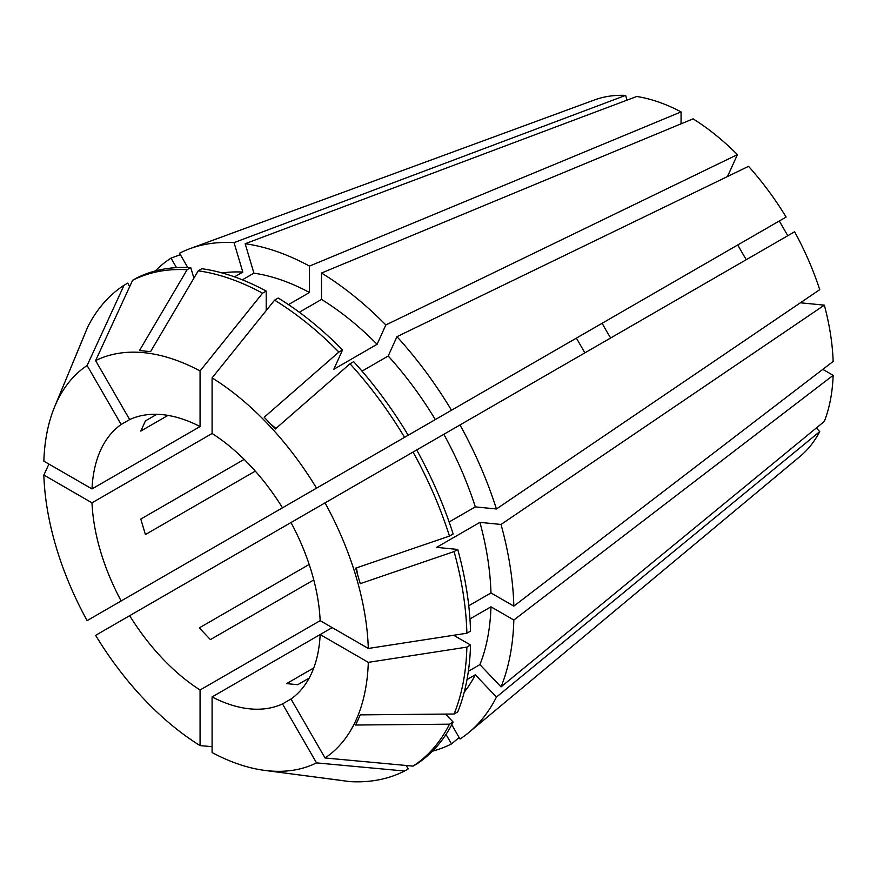 <?xml version="1.0" encoding="UTF-8"?>
<svg xmlns="http://www.w3.org/2000/svg" width="877" height="877" viewBox="0 0 877 877"><rect width="100%" height="100%" fill="white"/><g stroke="black" fill="none" stroke-linecap="round" stroke-linejoin="round"><path stroke-width="1.32" d="M129.664 615.687L291 522.539A161.554 93.28 60 0 1 320.16 620.664L200.066 690.002A161.554 93.28 60 0 1 129.664 615.687L95.615 635.343A229.577 132.548 60 0 0 200.066 745.603L212.091 746.678M746.228 259.713L737.721 244.979L282.493 507.805A161.554 93.28 60 0 0 212.091 433.49L91.997 502.828A161.554 93.28 60 0 0 121.158 600.953L576.397 338.127L584.893 352.861M121.158 424.479L129.664 419.579A161.554 93.28 60 0 1 200.066 426.551L91.997 488.938A161.554 93.28 60 0 1 121.158 424.479L87.119 365.512L124.074 285.233L127.724 283.128L129.708 286.549M167.978 415.391L140.802 431.078L145.407 420.905L156.862 414.295M255.295 471.113L145.407 534.553L140.802 519.074L244.179 459.384M610.666 337.974A161.554 93.28 60 0 1 602.159 323.251M313.769 579.927L210.403 639.607L199.287 627.888L309.175 564.448M816.323 427.998L819.732 431.594A206.753 119.371 60 0 1 800.219 456.281L469.052 732.328A280.607 162.004 60 0 1 459.997 739.015L451.754 724.742M291 522.539L413.045 452.072A280.596 162.004 60 0 1 449.484 536.077L355.667 568.164L360.272 583.643L454.089 551.567L457.739 549.451L436.625 547.358L479.916 522.363L501.03 524.457L824.336 305.152L800.394 302.784M824.336 305.152A206.753 119.371 60 0 1 833.15 361.434L513.834 606.128A280.607 162.004 60 0 0 501.03 524.457M823.503 368.822L823.503 369.754A765.27 441.822 0 0 0 822.264 369.776M469.962 618.943L490.967 606.818L513.834 620.017L833.15 375.323L823.503 369.754M833.15 375.323A206.753 119.371 60 0 1 824.336 421.42L501.03 686.91L479.916 664.613L468.373 671.278M242.37 279.829L253.913 273.164L245.165 243.729L636.735 96.492A206.753 119.371 60 0 1 681.067 111.905L681.067 123.043L681.867 123.504M299.32 312.245L321.519 299.43L321.519 273.032L693.093 118.844A206.753 119.371 60 0 1 737.425 154.626L727.504 176.529M748.53 166.345A206.753 119.371 60 0 1 786.11 217.047L451.491 410.239A280.607 162.004 60 0 0 396.952 336.68L748.53 166.345M737.721 244.979L779.291 220.982L787.798 235.716M794.617 231.769A206.753 119.371 60 0 1 819.732 289.662L496.437 508.978A280.607 162.004 60 0 0 459.997 424.961L794.617 231.769M309.175 678.096L297.709 684.707L286.604 683.611L313.769 667.923M332.186 627.614L320.16 634.553A161.554 93.28 60 0 1 291 699.013L282.493 703.924A161.554 93.28 60 0 1 212.091 696.941L212.091 752.543A229.577 132.548 60 0 0 263.999 770.302L350.011 781.615A280.596 162.004 60 0 0 404.549 771.026L408.2 768.91L406.215 765.478M445.571 714.086L453.135 722.067L449.484 724.183A280.596 162.004 60 0 1 413.045 766.114L325.038 757.98A229.577 132.548 60 0 0 368.307 662.354L320.16 634.553L212.091 696.941M513.834 620.017A280.607 162.004 60 0 1 501.03 686.91M171.015 572.177L187.185 562.837M446.009 734.433L451.491 743.926L459.153 737.546M451.491 743.926A280.607 162.004 60 0 1 432.471 751.172M245.165 243.729A280.607 162.004 60 0 1 309.493 266.093L681.067 111.905M325.038 502.883A229.577 132.548 60 0 1 368.307 648.465L466.882 633.227L470.532 631.122A280.596 162.004 60 0 0 457.739 549.451M454.089 551.567A280.596 162.004 60 0 1 466.882 633.227M212.091 433.49L212.091 377.899L274.578 300.142A280.596 162.004 60 0 1 338.895 352.05L264.207 417.255L275.323 428.985L350.011 363.78A280.596 162.004 60 0 1 404.549 437.338L408.2 435.233A280.596 162.004 60 0 0 353.661 361.675L350.011 363.78M212.091 377.899A229.577 132.548 60 0 1 316.531 488.149L404.549 437.338M121.158 600.953L87.119 620.609A229.577 132.548 60 0 1 43.85 475.027L48.926 464.076M368.307 662.354L466.882 647.116L470.532 645.001A280.596 162.004 60 0 1 457.739 711.894L454.089 714.01L360.272 714.865L355.667 725.027L449.484 724.183M466.882 647.116A280.596 162.004 60 0 1 454.089 714.01M129.664 419.579L95.615 360.6L132.58 280.322A280.596 162.004 60 0 1 187.108 269.732L139.465 350.548L150.57 351.655L198.224 270.829L201.874 268.724A280.596 162.004 60 0 1 266.202 291.087L266.202 310.557M198.224 270.829A280.596 162.004 60 0 1 262.552 293.192L266.202 291.087M470.532 645.001L453.672 635.266M392.03 444.562L451.491 410.239M468.767 605.744L490.967 592.929L513.834 606.128M479.916 522.363A248.29 143.346 60 0 1 490.967 592.929M490.967 606.818A248.29 143.346 60 0 1 479.916 664.613M362.026 371.124L388.204 356.018A248.29 143.346 60 0 1 435.321 419.568M288.489 304.615L309.493 292.49L309.493 266.093M253.913 273.164A248.29 143.346 60 0 1 309.493 292.49M388.204 356.018L396.952 336.68M187.755 267.485L179.522 253.212A280.607 162.004 60 0 1 189.838 248.706L594.485 99.945A206.753 119.371 60 0 1 625.619 95.385L627.033 100.131M83.611 336.998L55.525 404.626M91.997 488.938L43.85 461.149A229.577 132.548 60 0 1 54.429 407.301A229.577 132.548 60 0 1 87.119 365.512M54.429 407.301L87.634 327.165A280.596 162.004 60 0 1 124.074 285.233M819.732 431.594L496.437 697.083A280.607 162.004 60 0 1 469.052 732.328M321.519 273.032A280.607 162.004 60 0 1 385.847 324.95L737.425 154.626M155.229 270.971A280.607 162.004 60 0 1 171.015 258.123L180.366 254.681M189.838 248.706A280.607 162.004 60 0 1 234.049 242.622L625.619 95.385M320.16 620.664L368.307 648.465M325.038 757.98L291 699.013M282.493 507.805L316.531 488.149M91.997 502.828L43.85 475.027M282.493 703.924L316.531 762.891A229.577 132.548 60 0 1 263.999 770.302M200.066 690.002L200.066 745.603M200.066 426.551L200.066 370.949L262.552 293.192M95.615 360.6A229.577 132.548 60 0 1 200.066 370.949M339.476 780.179L266.871 770.686M316.531 762.891L404.549 771.026M449.484 536.077L453.135 533.972A280.596 162.004 60 0 0 416.696 449.956L443.828 434.301A248.29 143.346 60 0 1 475.312 506.884L496.437 508.978M413.045 452.072L416.696 449.956M453.135 722.067A280.596 162.004 60 0 1 416.696 763.999L413.045 766.114M338.895 352.05L342.556 349.945L333.808 369.283L377.099 344.288L385.847 324.95M274.578 300.142L278.228 298.027A280.596 162.004 60 0 1 342.556 349.945M187.108 269.732L190.769 267.628L193.894 278.162M132.58 280.322L136.231 278.217A280.596 162.004 60 0 1 190.769 267.628M449.134 521.99L475.312 506.884M496.437 697.083L475.312 674.786A248.29 143.346 60 0 1 464.218 692.183M475.312 674.786L467.013 679.576M321.519 299.43A248.29 143.346 60 0 1 377.099 344.288M234.51 276.858L242.808 272.067L234.049 242.622M222.188 272.977A248.29 143.346 60 0 1 242.808 272.067M443.828 434.301L459.997 424.961M176.496 267.617L171.015 258.123M681.067 123.043A765.27 441.833 -60 0 1 680.42 124.106M270.302 423.679A680.234 212.552 136.6 0 0 276.003 428.393M357.75 575.159A680.234 212.541 163.4 0 1 356.522 567.868"/></g></svg>
